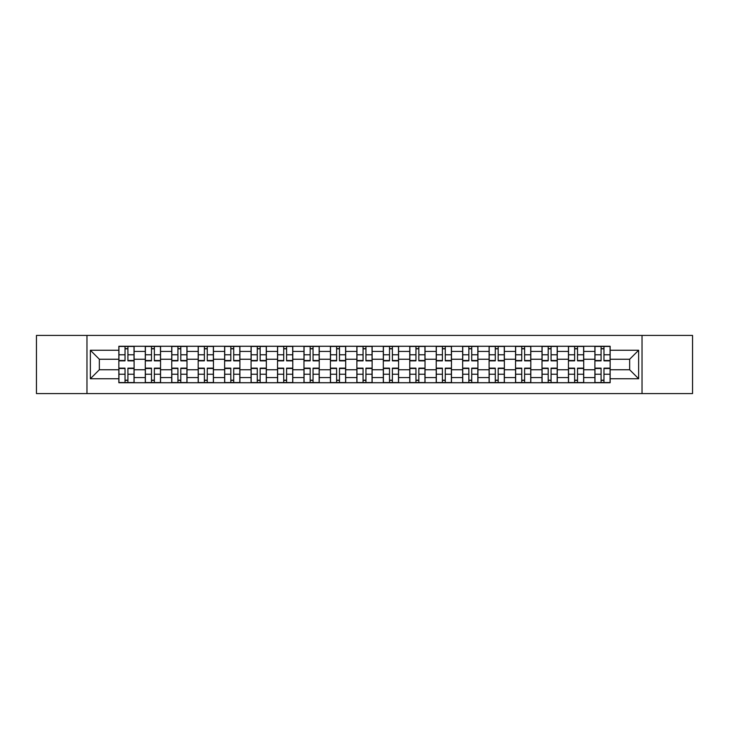<?xml version="1.0" encoding="UTF-8"?>
<svg xmlns="http://www.w3.org/2000/svg" width="729" height="729" viewBox="0 0 729 729"><rect width="100%" height="100%" fill="white"/><g stroke="black" fill="none" stroke-linecap="round" stroke-linejoin="round"><path stroke-width="1.09" d="M642.03 393.578L692.55 393.578L692.55 335.422L36.45 335.422L36.45 393.578L642.03 393.578L642.03 335.422M145.29 382.725L145.29 351.442L134.1 351.442L134.1 382.725M134.1 351.442L134.1 346.275M145.29 351.442L145.29 346.275M160.553 346.275L160.553 382.725M171.743 382.725L171.743 346.275M186.998 346.275L186.998 382.725M198.188 382.725L198.188 346.275M213.442 346.275L213.442 382.725M224.632 382.725L224.632 346.275M239.896 346.275L239.896 382.725M251.077 382.725L251.077 346.275M266.34 346.275L266.34 382.725M277.53 382.725L277.53 346.275M292.785 346.275L292.785 382.725M303.975 382.725L303.975 346.275M319.238 346.275L319.238 382.725M330.419 382.725L330.419 346.275M345.683 346.275L345.683 382.725M356.873 382.725L356.873 346.275M372.127 346.275L372.127 382.725M383.317 382.725L383.317 346.275M398.581 346.275L398.581 382.725M409.762 382.725L409.762 346.275M425.025 346.275L425.025 382.725M436.215 382.725L436.215 346.275M451.47 346.275L451.47 382.725M462.66 382.725L462.66 346.275M477.923 346.275L477.923 382.725M489.104 382.725L489.104 346.275M504.368 346.275L504.368 382.725M515.558 382.725L515.558 346.275M530.812 346.275L530.812 382.725M542.002 382.725L542.002 346.275M557.257 346.275L557.257 382.725M568.447 382.725L568.447 346.275M583.71 346.275L583.71 382.725M594.9 382.725L594.9 346.275M594.9 369.758L583.71 369.758M568.447 369.758L557.257 369.758M542.002 369.758L530.812 369.758M515.558 369.758L504.368 369.758M489.104 369.758L477.923 369.758M462.66 369.758L451.47 369.758M436.215 369.758L425.025 369.758M409.762 369.758L398.581 369.758M383.317 369.758L372.127 369.758M356.873 369.758L345.683 369.758M330.419 369.758L319.238 369.758M303.975 369.758L292.785 369.758M277.53 369.758L266.34 369.758M251.077 369.758L239.896 369.758M224.632 369.758L213.442 369.758M198.188 369.758L186.998 369.758M171.743 369.758L160.553 369.758M145.29 369.758L134.1 369.758M594.9 359.242L583.71 359.242M568.447 359.242L557.257 359.242M542.002 359.242L530.812 359.242M515.558 359.242L504.368 359.242M489.104 359.242L477.923 359.242M462.66 359.242L451.47 359.242M436.215 359.242L425.025 359.242M409.762 359.242L398.581 359.242M383.317 359.242L372.127 359.242M356.873 359.242L345.683 359.242M330.419 359.242L319.238 359.242M303.975 359.242L292.785 359.242M277.53 359.242L266.34 359.242M251.077 359.242L239.896 359.242M224.632 359.242L213.442 359.242M198.188 359.242L186.998 359.242M171.743 359.242L160.553 359.242M145.29 359.242L134.1 359.242M99.344 369.758L118.845 369.758L118.845 359.242L99.344 359.242L99.344 369.758L90.36 378.743L90.36 350.257L118.845 350.257L118.845 359.242M610.155 359.242L610.155 369.758L629.656 369.758L629.656 359.242L610.155 359.242L610.155 346.275L118.845 346.275L118.845 350.257M610.155 350.257L638.64 350.257L638.64 378.743L610.155 378.743L610.155 369.758M118.845 369.758L118.845 382.725L610.155 382.725L610.155 378.743M118.845 378.743L90.36 378.743M86.97 393.578L86.97 335.422M127.912 380.183L125.033 380.183M125.033 348.817L127.912 348.817M154.366 380.183L151.477 380.183M151.477 348.817L154.366 348.817M180.81 380.183L177.931 380.183M177.931 348.817L180.81 348.817M207.255 380.183L204.375 380.183M204.375 348.817L207.255 348.817M233.708 380.183L230.82 380.183M230.82 348.817L233.708 348.817M260.153 380.183L257.273 380.183M257.273 348.817L260.153 348.817M286.597 380.183L283.718 380.183M283.718 348.817L286.597 348.817M313.042 380.183L310.162 380.183M310.162 348.817L313.042 348.817M339.495 380.183L336.616 380.183M336.616 348.817L339.495 348.817M365.94 380.183L363.06 380.183M363.06 348.817L365.94 348.817M392.384 380.183L389.505 380.183M389.505 348.817L392.384 348.817M418.838 380.183L415.958 380.183M415.958 348.817L418.838 348.817M445.282 380.183L442.403 380.183M442.403 348.817L445.282 348.817M471.727 380.183L468.847 380.183M468.847 348.817L471.727 348.817M498.18 380.183L495.292 380.183M495.292 348.817L498.18 348.817M524.625 380.183L521.745 380.183M521.745 348.817L524.625 348.817M551.069 380.183L548.19 380.183M548.19 348.817L551.069 348.817M577.523 380.183L574.634 380.183M574.634 348.817L577.523 348.817M603.967 380.183L601.088 380.183M601.088 348.817L603.967 348.817M90.36 350.257L99.344 359.242M629.656 369.758L638.64 378.743M629.656 359.242L638.64 350.257M127.912 360.855L127.912 346.448L134.018 346.448L134.018 360.855L127.912 360.855M125.033 348.644L127.912 348.644M125.033 346.448L118.927 346.448L118.927 360.855L125.033 360.855L125.033 346.448L127.912 346.448M125.033 368.145L125.033 382.552L118.927 382.552L118.927 368.145L125.033 368.145M127.912 380.356L125.033 380.356M127.912 382.552L134.018 382.552L134.018 368.145L127.912 368.145L127.912 382.552L125.033 382.552M154.366 360.855L154.366 346.448L160.462 346.448L160.462 360.855L154.366 360.855M151.477 348.644L154.366 348.644M151.477 346.448L145.372 346.448L145.372 360.855L151.477 360.855L151.477 346.448L154.366 346.448M180.81 360.855L180.81 346.448L186.916 346.448L186.916 360.855L180.81 360.855M177.931 348.644L180.81 348.644M177.931 346.448L171.825 346.448L171.825 360.855L177.931 360.855L177.931 346.448L180.81 346.448M151.477 368.145L151.477 382.552L145.372 382.552L145.372 368.145L151.477 368.145M154.366 380.356L151.477 380.356M154.366 382.552L160.462 382.552L160.462 368.145L154.366 368.145L154.366 382.552L151.477 382.552M177.931 368.145L177.931 382.552L171.825 382.552L171.825 368.145L177.931 368.145M180.81 380.356L177.931 380.356M180.81 382.552L186.916 382.552L186.916 368.145L180.81 368.145L180.81 382.552L177.931 382.552M207.255 360.855L207.255 346.448L213.36 346.448L213.36 360.855L207.255 360.855M204.375 348.644L207.255 348.644M204.375 346.448L198.27 346.448L198.27 360.855L204.375 360.855L204.375 346.448L207.255 346.448M233.708 360.855L233.708 346.448L239.805 346.448L239.805 360.855L233.708 360.855M230.82 348.644L233.708 348.644M230.82 346.448L224.714 346.448L224.714 360.855L230.82 360.855L230.82 346.448L233.708 346.448M260.153 360.855L260.153 346.448L266.258 346.448L266.258 360.855L260.153 360.855M257.273 348.644L260.153 348.644M257.273 346.448L251.168 346.448L251.168 360.855L257.273 360.855L257.273 346.448L260.153 346.448M204.375 368.145L204.375 382.552L198.27 382.552L198.27 368.145L204.375 368.145M207.255 380.356L204.375 380.356M207.255 382.552L213.36 382.552L213.36 368.145L207.255 368.145L207.255 382.552L204.375 382.552M230.82 368.145L230.82 382.552L224.714 382.552L224.714 368.145L230.82 368.145M233.708 380.356L230.82 380.356M233.708 382.552L239.805 382.552L239.805 368.145L233.708 368.145L233.708 382.552L230.82 382.552M257.273 368.145L257.273 382.552L251.168 382.552L251.168 368.145L257.273 368.145M260.153 380.356L257.273 380.356M260.153 382.552L266.258 382.552L266.258 368.145L260.153 368.145L260.153 382.552L257.273 382.552M286.597 360.855L286.597 346.448L292.703 346.448L292.703 360.855L286.597 360.855M283.718 348.644L286.597 348.644M283.718 346.448L277.612 346.448L277.612 360.855L283.718 360.855L283.718 346.448L286.597 346.448M283.718 368.145L283.718 382.552L277.612 382.552L277.612 368.145L283.718 368.145M286.597 380.356L283.718 380.356M286.597 382.552L292.703 382.552L292.703 368.145L286.597 368.145L286.597 382.552L283.718 382.552M313.042 360.855L313.042 346.448L319.147 346.448L319.147 360.855L313.042 360.855M310.162 348.644L313.042 348.644M310.162 346.448L304.057 346.448L304.057 360.855L310.162 360.855L310.162 346.448L313.042 346.448M310.162 368.145L310.162 382.552L304.057 382.552L304.057 368.145L310.162 368.145M313.042 380.356L310.162 380.356M313.042 382.552L319.147 382.552L319.147 368.145L313.042 368.145L313.042 382.552L310.162 382.552M339.495 360.855L339.495 346.448L345.601 346.448L345.601 360.855L339.495 360.855M336.616 348.644L339.495 348.644M336.616 346.448L330.51 346.448L330.51 360.855L336.616 360.855L336.616 346.448L339.495 346.448M336.616 368.145L336.616 382.552L330.51 382.552L330.51 368.145L336.616 368.145M339.495 380.356L336.616 380.356M339.495 382.552L345.601 382.552L345.601 368.145L339.495 368.145L339.495 382.552L336.616 382.552M365.94 360.855L365.94 346.448L372.045 346.448L372.045 360.855L365.94 360.855M363.06 348.644L365.94 348.644M363.06 346.448L356.955 346.448L356.955 360.855L363.06 360.855L363.06 346.448L365.94 346.448M363.06 368.145L363.06 382.552L356.955 382.552L356.955 368.145L363.06 368.145M365.94 380.356L363.06 380.356M365.94 382.552L372.045 382.552L372.045 368.145L365.94 368.145L365.94 382.552L363.06 382.552M392.384 360.855L392.384 346.448L398.49 346.448L398.49 360.855L392.384 360.855M389.505 348.644L392.384 348.644M389.505 346.448L383.399 346.448L383.399 360.855L389.505 360.855L389.505 346.448L392.384 346.448M418.838 360.855L418.838 346.448L424.943 346.448L424.943 360.855L418.838 360.855M415.958 348.644L418.838 348.644M415.958 346.448L409.853 346.448L409.853 360.855L415.958 360.855L415.958 346.448L418.838 346.448M445.282 360.855L445.282 346.448L451.388 346.448L451.388 360.855L445.282 360.855M442.403 348.644L445.282 348.644M442.403 346.448L436.297 346.448L436.297 360.855L442.403 360.855L442.403 346.448L445.282 346.448M471.727 360.855L471.727 346.448L477.832 346.448L477.832 360.855L471.727 360.855M468.847 348.644L471.727 348.644M468.847 346.448L462.742 346.448L462.742 360.855L468.847 360.855L468.847 346.448L471.727 346.448M498.18 360.855L498.18 346.448L504.286 346.448L504.286 360.855L498.18 360.855M495.292 348.644L498.18 348.644M495.292 346.448L489.195 346.448L489.195 360.855L495.292 360.855L495.292 346.448L498.18 346.448M524.625 360.855L524.625 346.448L530.73 346.448L530.73 360.855L524.625 360.855M521.745 348.644L524.625 348.644M521.745 346.448L515.64 346.448L515.64 360.855L521.745 360.855L521.745 346.448L524.625 346.448M389.505 368.145L389.505 382.552L383.399 382.552L383.399 368.145L389.505 368.145M392.384 380.356L389.505 380.356M392.384 382.552L398.49 382.552L398.49 368.145L392.384 368.145L392.384 382.552L389.505 382.552M415.958 368.145L415.958 382.552L409.853 382.552L409.853 368.145L415.958 368.145M418.838 380.356L415.958 380.356M418.838 382.552L424.943 382.552L424.943 368.145L418.838 368.145L418.838 382.552L415.958 382.552M442.403 368.145L442.403 382.552L436.297 382.552L436.297 368.145L442.403 368.145M445.282 380.356L442.403 380.356M445.282 382.552L451.388 382.552L451.388 368.145L445.282 368.145L445.282 382.552L442.403 382.552M468.847 368.145L468.847 382.552L462.742 382.552L462.742 368.145L468.847 368.145M471.727 380.356L468.847 380.356M471.727 382.552L477.832 382.552L477.832 368.145L471.727 368.145L471.727 382.552L468.847 382.552M495.292 368.145L495.292 382.552L489.195 382.552L489.195 368.145L495.292 368.145M498.18 380.356L495.292 380.356M498.18 382.552L504.286 382.552L504.286 368.145L498.18 368.145L498.18 382.552L495.292 382.552M521.745 368.145L521.745 382.552L515.64 382.552L515.64 368.145L521.745 368.145M524.625 380.356L521.745 380.356M524.625 382.552L530.73 382.552L530.73 368.145L524.625 368.145L524.625 382.552L521.745 382.552M551.069 360.855L551.069 346.448L557.175 346.448L557.175 360.855L551.069 360.855M548.19 348.644L551.069 348.644M548.19 346.448L542.084 346.448L542.084 360.855L548.19 360.855L548.19 346.448L551.069 346.448M548.19 368.145L548.19 382.552L542.084 382.552L542.084 368.145L548.19 368.145M551.069 380.356L548.19 380.356M551.069 382.552L557.175 382.552L557.175 368.145L551.069 368.145L551.069 382.552L548.19 382.552M577.523 360.855L577.523 346.448L583.628 346.448L583.628 360.855L577.523 360.855M574.634 348.644L577.523 348.644M574.634 346.448L568.538 346.448L568.538 360.855L574.634 360.855L574.634 346.448L577.523 346.448M574.634 368.145L574.634 382.552L568.538 382.552L568.538 368.145L574.634 368.145M577.523 380.356L574.634 380.356M577.523 382.552L583.628 382.552L583.628 368.145L577.523 368.145L577.523 382.552L574.634 382.552M603.967 360.855L603.967 346.448L610.073 346.448L610.073 360.855L603.967 360.855M601.088 348.644L603.967 348.644M601.088 346.448L594.982 346.448L594.982 360.855L601.088 360.855L601.088 346.448L603.967 346.448M601.088 368.145L601.088 382.552L594.982 382.552L594.982 368.145L601.088 368.145M603.967 380.356L601.088 380.356M603.967 382.552L610.073 382.552L610.073 368.145L603.967 368.145L603.967 382.552L601.088 382.552M568.447 351.442L557.257 351.442M542.002 351.442L530.812 351.442M515.558 351.442L504.368 351.442M489.104 351.442L477.923 351.442M462.66 351.442L451.47 351.442M436.215 351.442L425.025 351.442M409.762 351.442L398.581 351.442M383.317 351.442L372.127 351.442M356.873 351.442L345.683 351.442M330.419 351.442L319.238 351.442M303.975 351.442L292.785 351.442M277.53 351.442L266.34 351.442M251.077 351.442L239.896 351.442M224.632 351.442L213.442 351.442M198.188 351.442L186.998 351.442M171.743 351.442L160.553 351.442M594.9 351.442L583.71 351.442M568.447 377.558L557.257 377.558M542.002 377.558L530.812 377.558M515.558 377.558L504.368 377.558M489.104 377.558L477.923 377.558M462.66 377.558L451.47 377.558M436.215 377.558L425.025 377.558M409.762 377.558L398.581 377.558M383.317 377.558L372.127 377.558M356.873 377.558L345.683 377.558M330.419 377.558L319.238 377.558M303.975 377.558L292.785 377.558M277.53 377.558L266.34 377.558M251.077 377.558L239.896 377.558M224.632 377.558L213.442 377.558M198.188 377.558L186.998 377.558M171.743 377.558L160.553 377.558M145.29 377.558L134.1 377.558M594.9 377.558L583.71 377.558M127.912 360.5L134.018 360.5M127.912 354.768L134.018 354.768M118.927 360.5L125.033 360.5M118.927 354.768L125.033 354.768M125.033 368.5L118.927 368.5M125.033 374.232L118.927 374.232M134.018 368.5L127.912 368.5M134.018 374.232L127.912 374.232M154.366 360.5L160.462 360.5M154.366 354.768L160.462 354.768M145.372 360.5L151.477 360.5M145.372 354.768L151.477 354.768M180.81 360.5L186.916 360.5M180.81 354.768L186.916 354.768M171.825 360.5L177.931 360.5M171.825 354.768L177.931 354.768M151.477 368.5L145.372 368.5M151.477 374.232L145.372 374.232M160.462 368.5L154.366 368.5M160.462 374.232L154.366 374.232M177.931 368.5L171.825 368.5M177.931 374.232L171.825 374.232M186.916 368.5L180.81 368.5M186.916 374.232L180.81 374.232M207.255 360.5L213.36 360.5M207.255 354.768L213.36 354.768M198.27 360.5L204.375 360.5M198.27 354.768L204.375 354.768M233.708 360.5L239.805 360.5M233.708 354.768L239.805 354.768M224.714 360.5L230.82 360.5M224.714 354.768L230.82 354.768M260.153 360.5L266.258 360.5M260.153 354.768L266.258 354.768M251.168 360.5L257.273 360.5M251.168 354.768L257.273 354.768M204.375 368.5L198.27 368.5M204.375 374.232L198.27 374.232M213.36 368.5L207.255 368.5M213.36 374.232L207.255 374.232M230.82 368.5L224.714 368.5M230.82 374.232L224.714 374.232M239.805 368.5L233.708 368.5M239.805 374.232L233.708 374.232M257.273 368.5L251.168 368.5M257.273 374.232L251.168 374.232M266.258 368.5L260.153 368.5M266.258 374.232L260.153 374.232M286.597 360.5L292.703 360.5M286.597 354.768L292.703 354.768M277.612 360.5L283.718 360.5M277.612 354.768L283.718 354.768M283.718 368.5L277.612 368.5M283.718 374.232L277.612 374.232M292.703 368.5L286.597 368.5M292.703 374.232L286.597 374.232M313.042 360.5L319.147 360.5M313.042 354.768L319.147 354.768M304.057 360.5L310.162 360.5M304.057 354.768L310.162 354.768M310.162 368.5L304.057 368.5M310.162 374.232L304.057 374.232M319.147 368.5L313.042 368.5M319.147 374.232L313.042 374.232M339.495 360.5L345.601 360.5M339.495 354.768L345.601 354.768M330.51 360.5L336.616 360.5M330.51 354.768L336.616 354.768M336.616 368.5L330.51 368.5M336.616 374.232L330.51 374.232M345.601 368.5L339.495 368.5M345.601 374.232L339.495 374.232M365.94 360.5L372.045 360.5M365.94 354.768L372.045 354.768M356.955 360.5L363.06 360.5M356.955 354.768L363.06 354.768M363.06 368.5L356.955 368.5M363.06 374.232L356.955 374.232M372.045 368.5L365.94 368.5M372.045 374.232L365.94 374.232M392.384 360.5L398.49 360.5M392.384 354.768L398.49 354.768M383.399 360.5L389.505 360.5M383.399 354.768L389.505 354.768M418.838 360.5L424.943 360.5M418.838 354.768L424.943 354.768M409.853 360.5L415.958 360.5M409.853 354.768L415.958 354.768M445.282 360.5L451.388 360.5M445.282 354.768L451.388 354.768M436.297 360.5L442.403 360.5M436.297 354.768L442.403 354.768M471.727 360.5L477.832 360.5M471.727 354.768L477.832 354.768M462.742 360.5L468.847 360.5M462.742 354.768L468.847 354.768M498.18 360.5L504.286 360.5M498.18 354.768L504.286 354.768M489.195 360.5L495.292 360.5M489.195 354.768L495.292 354.768M524.625 360.5L530.73 360.5M524.625 354.768L530.73 354.768M515.64 360.5L521.745 360.5M515.64 354.768L521.745 354.768M389.505 368.5L383.399 368.5M389.505 374.232L383.399 374.232M398.49 368.5L392.384 368.5M398.49 374.232L392.384 374.232M415.958 368.5L409.853 368.5M415.958 374.232L409.853 374.232M424.943 368.5L418.838 368.5M424.943 374.232L418.838 374.232M442.403 368.5L436.297 368.5M442.403 374.232L436.297 374.232M451.388 368.5L445.282 368.5M451.388 374.232L445.282 374.232M468.847 368.5L462.742 368.5M468.847 374.232L462.742 374.232M477.832 368.5L471.727 368.5M477.832 374.232L471.727 374.232M495.292 368.5L489.195 368.5M495.292 374.232L489.195 374.232M504.286 368.5L498.18 368.5M504.286 374.232L498.18 374.232M521.745 368.5L515.64 368.5M521.745 374.232L515.64 374.232M530.73 368.5L524.625 368.5M530.73 374.232L524.625 374.232M551.069 360.5L557.175 360.5M551.069 354.768L557.175 354.768M542.084 360.5L548.19 360.5M542.084 354.768L548.19 354.768M548.19 368.5L542.084 368.5M548.19 374.232L542.084 374.232M557.175 368.5L551.069 368.5M557.175 374.232L551.069 374.232M577.523 360.5L583.628 360.5M577.523 354.768L583.628 354.768M568.538 360.5L574.634 360.5M568.538 354.768L574.634 354.768M574.634 368.5L568.538 368.5M574.634 374.232L568.538 374.232M583.628 368.5L577.523 368.5M583.628 374.232L577.523 374.232M603.967 360.5L610.073 360.5M603.967 354.768L610.073 354.768M594.982 360.5L601.088 360.5M594.982 354.768L601.088 354.768M601.088 368.5L594.982 368.5M601.088 374.232L594.982 374.232M610.073 368.5L603.967 368.5M610.073 374.232L603.967 374.232"/></g></svg>
